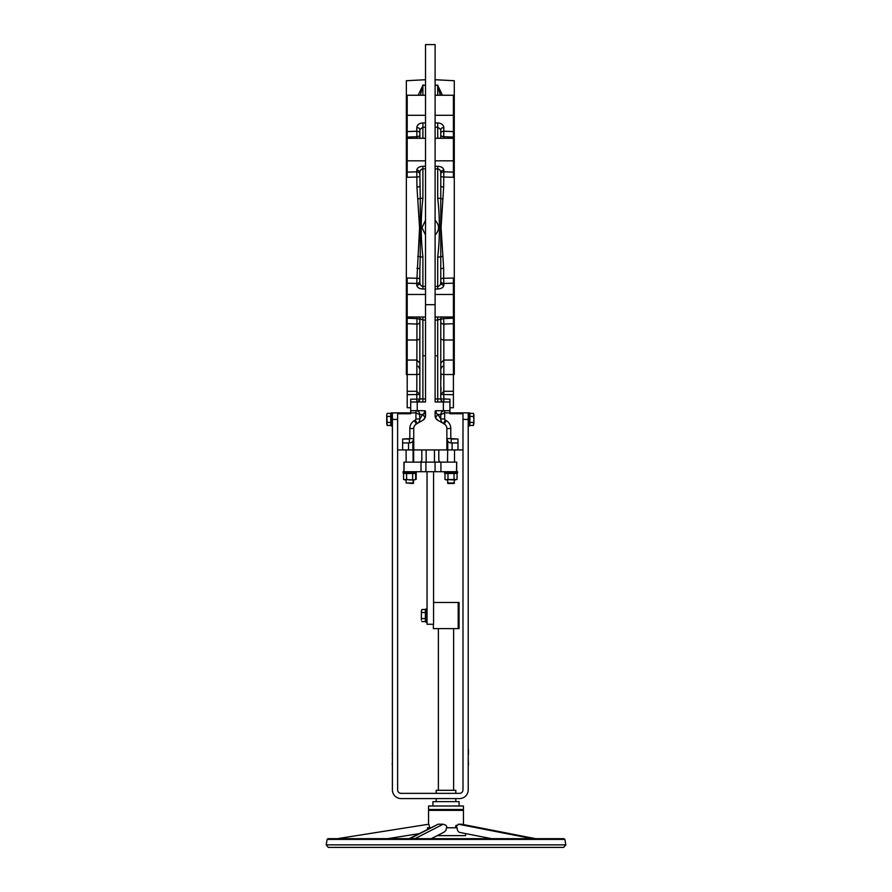 <?xml version="1.0" encoding="UTF-8"?>
<svg xmlns="http://www.w3.org/2000/svg" width="892" height="892" viewBox="0 0 892 892"><rect width="100%" height="100%" fill="white"/><g stroke="black" fill="none" stroke-linecap="round" stroke-linejoin="round"><path stroke-width="1.34" d="M425.517 138.282L407.209 138.282L407.209 172.111L416.798 171.833L416.798 170.104C417.188 167.808 419.218 166.536 422.897 166.291L425.517 166.291M425.517 95.254L407.209 95.254L407.209 131.603L416.798 131.213L416.798 127.612C417.166 124.769 419.195 123.207 422.897 122.94L425.517 122.94M407.209 374.618L406.339 374.573L406.339 80.726L425.517 79.722M419.853 322.123A3.055 1.962 0 0 1 416.798 324.086L407.209 323.696L407.209 318.199L416.954 318.6L416.954 317.017M419.853 280.88A3.055 2.587 0 0 1 416.798 283.466L407.209 283.188L407.209 277.992L416.954 278.271L419.575 227.65L416.954 186.985L416.798 171.833A3.055 2.587 0 0 1 419.853 174.419M453.404 374.618L454.284 374.573L454.284 80.726L435.106 79.722M435.106 166.291L437.716 166.291C441.395 166.536 443.435 167.808 443.826 170.104L443.658 186.985L441.049 227.65L443.658 268.314A3.055 0.836 -0 0 0 440.771 269.15L440.771 282.608A3.055 2.587 -0 0 0 443.826 285.195C443.435 287.492 441.395 288.763 437.716 289.008L435.106 289.008M443.658 268.314L443.658 278.271L453.404 278.07M443.658 317.017L443.658 318.6L453.404 318.199L453.404 407.733L449.925 407.733M453.404 277.992L453.404 317.017L435.106 317.017M440.983 378.041C440.983 374.696 440.983 374.696 440.983 378.041L440.771 380.862M407.209 283.188L407.209 317.017L425.517 317.017M407.209 323.696L407.209 407.733L410.699 407.733M424.324 412.806L423.689 413.732L424.904 413.029L424.313 413.096L424.648 410.699L410.699 410.699L410.699 413.743L397.62 413.743L397.62 412.873L415.928 412.873L415.928 410.699A3.925 3.925 0 0 1 419.853 414.624L415.928 412.873L415.928 418.972A1.305 1.305 0 0 1 415.271 420.11L414.401 420.611A9.154 9.154 0 0 0 409.829 428.539L409.829 438.596L402.638 439.031L409.395 439.031L402.638 439.031L409.395 439.031L409.395 442.945L408.514 442.945L408.514 449.925L402.638 449.925L402.638 439.031M422.897 414.457L419.853 414.624L419.552 413.119L419.853 418.972L422.63 414.624M435.106 304.685L435.106 44.6L425.517 44.6L425.517 304.685L435.106 304.685L435.106 401.98L443.38 401.98L443.38 410.699L435.976 410.699L436.288 412.806M435.106 138.282L453.404 138.282L453.404 177.296L443.658 177.029A3.055 1.048 0 0 1 440.771 175.98M435.106 95.254L453.404 95.254L453.404 137.1L443.658 136.699A3.055 1.884 0 0 1 440.771 134.815M425.517 220.257L421.994 227.65L425.517 235.042M425.517 168.878L422.897 168.878C421.057 169.123 420.043 170.394 419.853 172.691L420.243 198.336L422.897 198.336C420.667 217.904 420.667 237.45 422.897 256.963L422.897 289.008C419.218 288.763 417.188 287.492 416.798 285.195L416.954 278.271A3.055 1.048 0 0 1 419.853 279.319M417.746 198.938A3.055 0.613 -6.6 0 0 420.243 198.336L420.243 256.963L422.897 256.963M420.834 90.85L422.897 85.063L420.355 95.254M418.147 95.254L423.064 85.019L425.517 85.476M422.897 95.254L422.897 85.063L425.517 85.565L422.897 85.063A3.055 2.018 100.8 0 0 423.064 85.019M407.209 137.056L407.209 131.603M416.954 138.282L416.798 131.213A3.055 1.962 0 0 1 419.853 133.176M419.853 134.815A3.055 1.884 0 0 1 416.954 136.699L407.209 137.1M419.853 175.98A3.055 1.048 0 0 1 416.954 177.029L407.209 177.296L407.209 172.111M435.106 85.476L437.559 85.019L442.465 95.254M440.269 95.254L437.716 85.063L435.106 85.565L437.716 85.063A3.055 2.018 -100.8 0 1 437.559 85.019M435.106 122.94L437.716 122.94C441.428 123.219 443.469 124.78 443.826 127.612L443.658 138.282M443.826 127.612A3.055 1.962 0 0 0 440.771 129.574L440.771 138.282M440.771 129.574L437.716 127.199L435.106 127.199M453.404 131.603L443.826 131.213A3.055 1.962 -0 0 0 440.771 133.176M435.106 235.042C439.633 230.103 439.633 225.185 435.106 220.257M422.897 420.232L425.038 417.891L422.897 420.232A5.229 5.229 0 0 0 425.517 415.705A5.229 5.229 0 0 1 422.897 420.232L416.363 424.001A5.229 5.229 0 0 0 413.743 428.539L413.743 449.925L447.516 449.925M415.928 418.972L419.853 418.972A5.229 5.229 0 0 1 417.233 423.499L415.271 420.11M423.689 413.732L423.009 414.39L425.038 417.891M425.517 415.772L425.517 411.569A0.87 0.87 0 0 0 424.648 410.699M425.517 304.685L425.517 401.98L410.699 401.98L410.699 399.159L416.798 399.159L416.954 318.6A3.055 1.884 0 0 1 419.853 320.473M425.306 413.609L425.451 414.189M425.462 414.323L425.506 414.88M419.34 400.62L419.853 398.936A3.055 3.055 0 0 1 419.363 400.597L416.798 401.98L416.798 399.159L419.853 398.936L419.853 318.266M417.411 401.924A3.055 3.055 0 0 0 417.712 401.846L416.798 401.98A3.055 3.055 0 0 0 419.853 398.936L418.002 401.735A3.055 3.055 0 0 0 418.259 401.612M410.699 401.98L410.699 410.699M413.654 449.925L408.514 449.925M412.873 449.925L412.873 441.205A4.36 4.36 0 0 1 409.395 442.945M408.514 442.945L402.638 442.945M412.873 441.205L413.743 438.596A4.36 4.36 0 0 1 412.873 441.205M444.662 410.699L444.695 418.972A1.305 1.305 0 0 0 445.342 420.11L443.38 423.499L444.261 424.001L437.169 419.864M443.201 401.924L441.272 400.608L440.771 398.936L440.882 399.75L440.771 398.936L449.925 399.159L449.925 410.699L443.38 410.699M437.716 420.232L435.586 417.891L437.716 420.232A5.229 5.229 0 0 1 435.106 415.705L435.106 415.772M449.925 410.699L449.925 412.873L444.695 412.873L440.771 414.624L437.716 414.457M435.218 413.955L435.106 414.892M435.709 413.029L436.924 413.732L435.709 413.029M445.342 420.11L446.223 420.611A9.154 9.154 0 0 1 450.795 428.539L450.795 438.596L457.986 439.031L451.229 439.031L457.986 439.031L457.986 442.945L451.229 442.945A4.36 4.36 0 0 1 447.739 441.205L447.36 440.581M450.795 438.596L446.87 438.596A4.36 4.36 0 0 0 447.739 441.205L446.87 438.596L447.739 441.205L447.739 449.925L446.87 449.925L446.87 428.539A5.229 5.229 0 0 0 444.261 424.001L443.38 423.499A5.229 5.229 0 0 1 440.771 418.972L440.771 414.624A3.925 3.925 0 0 1 444.695 410.699A3.925 3.925 0 0 0 440.771 414.624L441.072 413.119L440.771 414.624M449.925 401.98L443.38 401.98M452.099 442.945L452.099 449.925L447.739 449.925M457.986 442.945L457.986 449.925L452.099 449.925M437.994 414.624L440.771 418.972L444.695 418.972M436.924 413.732L437.604 414.39L435.586 417.891M435.976 410.699A0.87 0.87 0 0 0 435.106 411.569L435.106 415.705M462.993 413.743L449.925 413.743L449.925 412.873L462.993 412.873L462.993 449.925L457.986 449.925M440.983 462.123A2.174 2.174 0 0 1 438.808 459.949L438.808 449.925M427.045 471.712L427.045 624.255L433.579 624.255L433.579 471.712M440.938 471.712L403.942 471.712L404.165 462.123L456.682 462.123L456.682 471.712L456.682 462.123L456.503 471.712L440.938 471.712L440.938 462.123M403.942 471.712L403.942 462.123L403.942 471.712M426.164 462.123L426.164 449.925M419.63 462.123A2.174 2.174 0 0 0 421.816 459.949L421.816 449.925M434.449 462.123L434.449 449.925M397.62 413.743L397.62 449.925L402.638 449.925M425.517 286.421L422.897 286.421C421.057 286.176 420.043 284.905 419.853 282.608A3.055 2.587 0 0 1 416.798 285.195M425.517 320.061L422.897 320.061L422.897 398.936L425.517 398.936M422.897 317.017L422.897 320.061L419.853 318.544A3.055 2.832 180 0 0 419.82 318.121M419.898 318.957A3.055 2.799 156.9 0 0 419.207 317.017M425.517 415.527L424.904 413.029M435.106 398.936L437.716 398.936L437.716 320.061L435.106 320.061M440.771 320.473A3.055 1.884 0 0 1 443.658 318.6L443.826 324.086A3.055 1.962 0 0 1 440.771 322.123M440.983 378.219L440.983 375.409L440.771 378.219M440.983 375.409L440.983 377.115L440.983 375.409M440.983 387.173L440.983 389.626L440.771 387.173M440.804 318.121A3.055 2.832 180 0 0 440.771 318.544L440.771 398.936A3.055 3.055 0 0 0 443.826 401.98A3.055 3.055 0 0 1 440.771 398.936L437.716 398.936L437.716 401.98M441.406 317.017A3.055 2.799 -156.9 0 0 440.927 317.764L440.726 318.957L437.716 320.061L437.716 317.017M441.819 316.805L440.927 317.764A3.055 2.799 -156.9 0 0 440.726 318.957M440.771 279.319A3.055 1.048 0 0 1 443.658 278.271L443.826 283.466A3.055 2.587 0 0 1 440.771 280.88M440.771 269.15L440.771 186.149A3.055 0.836 0 0 0 443.658 186.985M437.716 289.008L437.716 286.421C439.555 286.176 440.581 284.905 440.771 282.608M435.106 286.421L437.716 286.421L437.716 256.963C439.946 237.495 439.946 217.96 437.716 198.336L440.38 198.336A3.055 0.613 6.6 0 0 442.878 198.938M443.826 170.104A3.055 2.587 0 0 0 440.771 172.691C440.581 170.394 439.555 169.123 437.716 168.878L435.106 168.878M437.716 256.963L440.38 256.963A3.055 0.613 -6.6 0 1 442.878 256.361M453.404 172.111L443.826 171.833A3.055 2.587 0 0 0 440.771 174.419M440.771 172.691L440.771 186.149M437.716 166.291L437.716 198.336M425.517 127.199L422.897 127.199L419.853 129.574A3.055 1.962 -0 0 0 416.798 127.612M419.853 138.282L419.853 129.574M419.853 172.691A3.055 2.587 0 0 0 416.798 170.104M419.853 186.149A3.055 0.836 0 0 1 416.954 186.985M417.746 256.361A3.055 0.613 6.6 0 1 420.243 256.963L419.853 269.15A3.055 0.836 0 0 0 416.954 268.314M419.853 282.608L419.853 269.15M439.89 91.608L440.202 94.474M440.983 391.075C440.983 394.509 440.983 394.509 440.983 391.075L440.983 389.626M337.042 847.4L563.677 847.4L565.818 844.847L326.182 844.847L328.323 847.4L446 847.4M564.859 839.405L327.141 839.405L328 838.681L564 838.681L564.859 839.405L565.818 844.847M458.198 628.615L458.198 602.468L459.079 602.468L459.079 628.615L433.356 628.615L433.356 624.255M458.198 602.468L433.579 602.468M468.445 752.034C468.445 750.306 468.445 750.306 468.445 752.034C468.445 753.762 468.445 753.762 468.445 752.034C468.445 748.689 468.445 748.689 468.445 752.034C468.445 755.379 468.445 755.379 468.445 752.034C468.445 750.306 468.445 750.306 468.445 752.034C468.445 753.762 468.445 753.762 468.445 752.034C468.445 748.689 468.445 748.689 468.445 752.034C468.445 755.379 468.445 755.379 468.445 752.034M457.117 828.378L457.15 827.787C457.183 830.53 458.198 832.091 460.183 832.492L459.313 832.269M455.567 826.327L456.314 825.178M535.479 838.681A3.925 2.275 101.1 0 0 535.267 838.625A3.925 2.275 101.1 0 0 535.01 838.603L531.933 838.603A3.925 2.275 101.1 0 0 531.442 838.681M461.866 824.275L458.41 824.208L455.232 827.787M463.439 824.565L463.439 810.36L428.561 810.36L428.561 824.23M415.85 838.681A3.925 3.679 -117.1 0 0 415.07 838.603L443.157 824.208L446 825.267L443.157 824.208L438.184 824.208L409.082 838.681M428.762 824.208L338.737 838.458A0.87 0.87 0 0 0 338.28 838.681A0.87 0.87 0 0 1 338.737 838.458L428.762 824.208L429.832 827.787M459.893 832.459L491.67 838.681L465.613 833.585L465.613 835.637L437.214 835.637L431.26 838.681L444.194 832.058L446 830.296L446.457 827.787L457.15 827.787M430.345 827.787L427.491 827.787L427.48 829.259M447.215 827.787L446 825.267M415.07 838.603L410.097 838.603A3.925 3.679 -117.1 0 0 409.328 838.681M387.496 838.681L418.738 833.73L387.496 838.681M535.267 838.625L461.811 824.253M459.079 806L459.079 801.64L432.921 801.64L432.921 806M446 806L428.561 806L428.561 809.479L463.439 809.479L463.439 806L446 806M455.801 793.356L455.801 790.301L436.199 790.301L436.199 793.356M392.391 756.115L392.391 751.421M468.222 757.219L468.445 765.068C468.445 768.491 468.445 768.491 468.445 765.068M462.993 412.873L468.222 412.873L468.222 419.418L462.993 419.418L462.993 789.866A3.49 3.49 0 0 1 459.514 793.356L401.11 793.356A3.49 3.49 0 0 1 397.62 789.866L397.62 419.418L392.391 419.418L392.391 412.873L397.62 412.873M392.391 419.418L392.391 412.873L391.086 412.873L391.086 425.952L392.391 425.952L392.391 419.418L392.391 789.866A8.719 8.719 0 0 0 401.11 798.585L459.514 798.585A8.719 8.719 0 0 0 468.222 789.866L468.222 419.418L468.222 425.952L469.538 425.952L469.538 412.873L468.222 412.873L468.222 419.418M468.445 752.313L468.445 753.584L468.445 752.313M468.445 749.403L468.445 754.643L468.445 749.403M392.179 753.762C392.179 752.324 392.179 752.324 392.179 753.762C392.179 755.212 392.179 755.212 392.179 753.762C392.179 750.975 392.179 750.975 392.179 753.762C392.179 756.561 392.179 756.561 392.179 753.762M392.179 763.418C392.179 756.65 392.179 756.65 392.179 763.418C392.179 760.731 392.179 760.731 392.179 763.418M392.179 764.634C392.179 761.779 392.179 761.779 392.179 764.634C392.179 767.488 392.179 767.488 392.179 764.634M404.165 471.712L403.072 471.712L403.072 473.016L416.14 473.016L416.14 471.712M444.472 471.712L444.472 473.016L457.551 473.016L457.551 471.712L456.503 471.712M416.709 471.712L416.14 472.86M473.429 416.397L473.897 419.418L473.897 414.88L473.429 416.397L469.883 416.397L469.883 413.375L473.429 413.375L473.897 414.88M473.897 419.418L473.429 425.451L469.883 425.451L469.883 422.429L473.429 422.429L473.897 423.945L473.897 419.418L473.429 425.451M469.883 422.429L469.883 416.397M387.195 413.375L386.727 414.88L387.195 413.375L390.741 413.375L390.741 416.397L387.195 416.397L386.727 419.418L387.195 425.451L386.727 423.945L387.195 425.451L390.741 425.451L390.741 422.429L387.195 422.429L386.727 414.88L386.727 423.945L387.195 422.429M390.741 416.397L390.741 422.429M444.974 473.485L444.974 479.483L446.479 479.952L447.996 479.483L447.996 473.485L444.974 473.485L446.535 473.028M447.996 473.485L454.028 473.485L454.028 479.483L447.996 479.483M457.05 479.483L454.028 479.483L457.05 479.483L457.05 473.485L454.028 473.485M455.478 473.028L454.507 473.016M446.479 479.952L447.516 479.952C445.231 479.952 445.231 479.952 447.516 479.952C445.231 479.952 445.231 479.952 447.516 479.952L448.007 483.486L454.017 483.486L454.507 479.718L455.544 479.952L454.507 479.952C456.793 479.952 456.793 479.952 454.507 479.952L444.974 479.483M455.578 479.952L454.507 479.952C456.793 479.952 456.793 479.952 454.507 479.952M414.133 479.952L403.574 479.483L405.079 479.952L403.574 479.483L403.574 473.485L406.585 473.485L406.585 479.483L409.606 479.952L414.133 479.952L412.628 479.483L412.628 473.485L415.65 473.485L415.65 479.483L414.133 479.952L415.65 479.483M405.024 473.028L403.574 473.485M414.078 473.028L413.096 473.016M412.628 473.485L406.585 473.485M413.096 479.952C415.382 479.952 415.382 479.952 413.096 479.952C415.382 479.952 415.382 479.952 413.096 479.952L413.096 482.996L406.116 482.996L406.116 479.718M405.079 479.952L406.116 479.952M405.637 479.785L407.142 479.316M414.691 479.785L416.207 479.316L414.691 479.785M415.56 473.016L416.207 473.329L416.207 479.316M447.739 444.74L447.516 462.123M454.507 482.996L447.516 482.996M454.507 449.925L454.507 462.123M413.654 462.123L413.654 444.74L412.873 444.74M406.116 449.925L406.116 462.123M413.096 444.74L413.096 462.123M413.654 479.952L413.174 483.486L406.116 482.996M412.617 483.486L413.654 482.996M426.71 622.081L426.71 609.002L425.729 609.002L425.729 622.081L426.71 622.081L425.729 622.081M421.838 609.504L421.381 611.009L421.838 609.504L425.384 609.504L425.384 612.514L421.838 612.514L421.381 611.009L421.381 620.063M425.384 612.514L425.384 618.557L421.838 618.557M425.384 618.557L425.384 621.579L421.838 621.579M435.106 294.472L453.404 294.472M453.404 323.696L443.826 324.086L443.826 401.98M440.771 394.465L453.404 394.677M440.771 338.035A3.055 1.962 0 0 0 443.826 339.997L453.404 339.997M440.771 373.38A3.055 1.137 0 0 0 443.826 374.528L453.404 374.528M407.209 294.472L425.517 294.472M407.209 339.997L416.798 339.997A3.055 1.962 0 0 0 419.853 338.035M407.209 374.528L416.798 374.528A3.055 1.137 0 0 0 419.853 373.38M407.209 394.677L419.853 394.465M422.897 166.291L422.897 198.336M435.106 115.302L453.404 115.302M437.716 95.254L437.716 85.063M435.106 160.828L453.404 160.828M437.716 138.282L437.716 122.94M446.223 420.611L444.261 424.001M450.795 428.539L446.87 428.539M451.229 439.031L451.229 442.945M443.38 423.499A5.229 5.229 0 0 1 440.771 418.972M421.002 471.712L421.002 462.123M425.908 471.712L425.908 462.123M435.062 471.712L435.062 462.123M413.743 438.596L409.829 438.596M413.743 428.539L409.829 428.539M416.363 424.001L414.401 420.611M425.517 289.008L422.897 289.008M416.798 401.98A3.055 3.055 0 0 0 419.853 398.936L422.897 398.936L422.897 401.98M417.233 401.98L417.233 410.699M453.404 283.188L443.826 283.466L443.826 285.195M407.209 115.302L425.517 115.302M422.897 138.282L422.897 122.94M407.209 160.828L425.517 160.828M535.01 838.603L461.476 824.208M531.933 838.603L458.41 824.208M410.097 838.603L438.184 824.208M418.103 366.199L419.853 368.953L418.103 366.199M442.51 366.199L440.771 368.953L442.51 366.199M407.209 391.298L416.798 391.298L419.853 394.353M407.209 360.045L416.798 360.045L419.853 363.089M419.697 317.764L418.805 316.805M440.771 394.353L443.826 391.298L453.404 391.298M440.771 363.089L443.826 360.045L453.404 360.045M437.716 355.785L435.106 355.785M425.517 355.785L422.897 355.785M327.141 839.405L326.182 844.847M438.373 790.301L438.373 628.615M453.627 790.301L453.627 628.615M436.199 801.64L436.199 798.585M455.801 801.64L455.801 798.585M426.71 609.002L425.729 609.002"/></g></svg>
